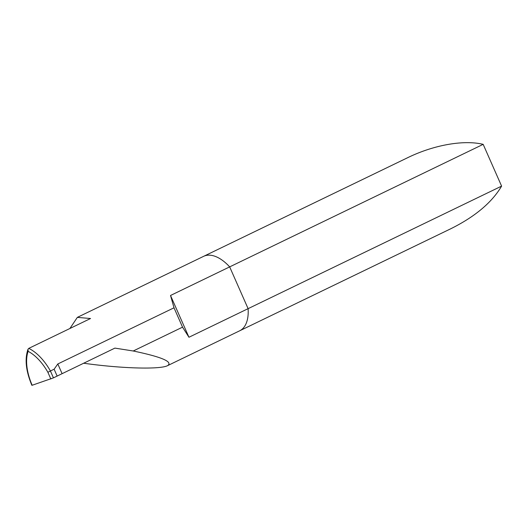 <?xml version="1.0" encoding="UTF-8"?>
<svg xmlns="http://www.w3.org/2000/svg" width="528" height="528" viewBox="0 0 528 528"><rect width="100%" height="100%" fill="white"/><g stroke="black" fill="none" stroke-linecap="round" stroke-linejoin="round"><path stroke-width="0.79" d="M54.12 369.211L57.816 363.964L174.009 307.804L170.524 295.475L229.673 266.884A41.369 21.74 -115.8 0 0 203.617 256.337L407.741 157.661C433.871 144.929 463.69 139.663 483.173 144.342L501.6 186.12C491.931 202.468 475.068 216.645 451.024 228.637L239.62 330.825A41.369 21.74 -115.8 0 0 248.101 308.662L188.951 337.253L182.543 327.155L133.221 350.995L114.899 348.11L53.453 377.863L50.424 370.993L54.12 369.211L57.149 376.081M83.629 363.224C121.169 368.551 160.189 369.666 167.633 365.62C173.131 361.805 161.66 356.928 133.221 350.995M69.914 328.489L77.345 317.374L90.545 318.516L28.75 348.388L28.01 349.232L28.136 351.344A39.296 20.651 -115.8 0 0 32.182 385.255L53.453 377.863M483.173 144.342L229.673 266.884L248.101 308.662L229.673 266.884A41.369 21.74 -115.8 0 0 203.617 256.337L77.345 317.374M170.524 295.475L188.951 337.253M28.75 348.388A41.369 21.74 -115.8 0 1 50.424 370.993L47.883 372.286A39.296 20.651 -115.8 0 0 28.136 351.344M57.816 363.964L62.086 373.639M174.009 307.804L182.543 327.155M32.182 385.255L31.878 385.321C25.879 371.026 24.592 358.994 28.01 349.232M501.6 186.12L248.101 308.662A41.369 21.74 -115.8 0 1 239.62 330.825L167.633 365.62M50.833 378.979L47.883 372.286"/></g></svg>
